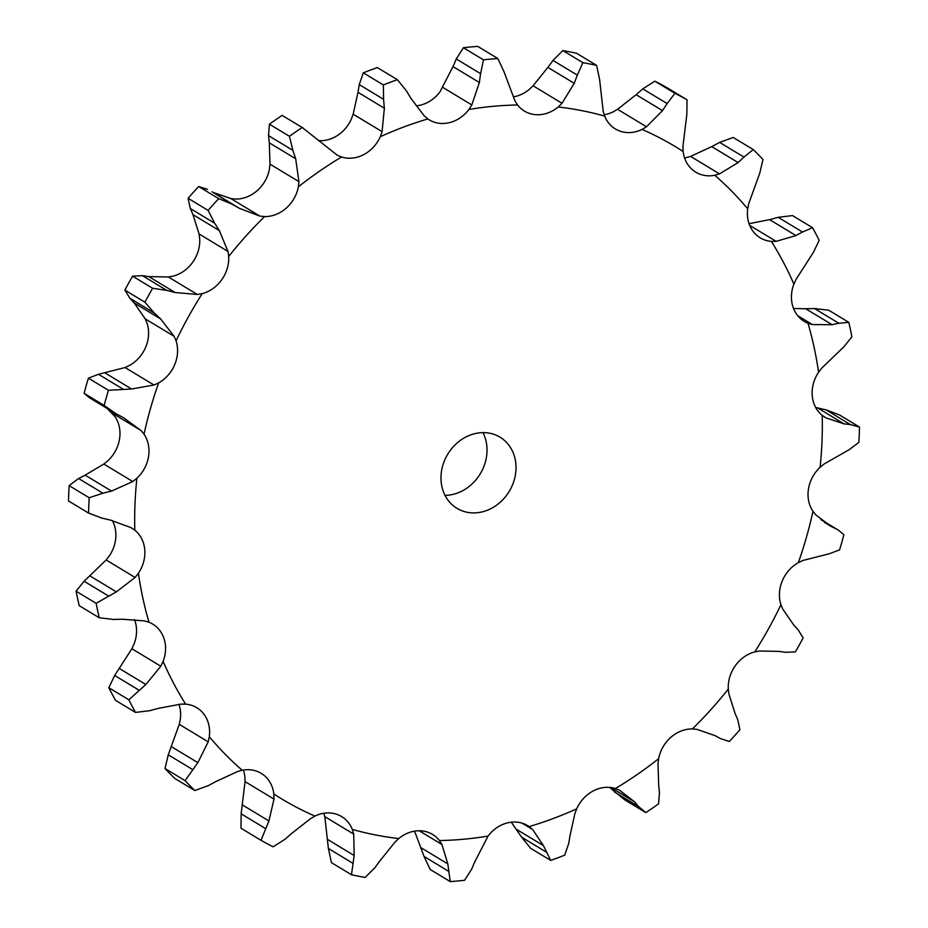 <?xml version="1.0" encoding="UTF-8"?>
<svg xmlns="http://www.w3.org/2000/svg" width="928" height="928" viewBox="0 0 928 928"><rect width="100%" height="100%" fill="white"/><g stroke="black" fill="none" stroke-linecap="round" stroke-linejoin="round"><path stroke-width="1.39" d="M115.791 413.586L104.133 405.432A427.193 369.205 -58.8 0 1 108.448 390.294L88.404 378.172L98.472 374.286L125.071 367.534L129.653 365.365A33.338 28.814 -58.8 0 0 145.777 346.968A33.338 28.814 -58.8 0 0 147.065 323.292L145.22 318.849L134.224 302.969L160.602 318.907L174.139 336.33L145.22 318.849M113.112 412.067L89.622 397.868L84.088 393.31L104.133 405.432M124.166 418.041L115.014 413.18M84.088 393.31A427.193 369.205 -58.8 0 1 88.404 378.172M107.265 408.529L115.037 416.649A33.338 28.814 -58.8 0 1 119.526 439.083A33.338 28.814 -58.8 0 1 107.903 460.729L103.832 464.046L85.156 475.148L111.534 491.086L132.762 481.539L103.832 464.046M144.037 434.176A380.932 329.231 -58.8 0 1 158.653 382.881A33.338 28.814 -58.8 0 0 174.777 364.495A33.338 28.814 -58.8 0 0 176.065 340.82A380.932 329.231 -58.8 0 1 202.211 293.631A33.338 28.814 -58.8 0 0 221.722 279.757A33.338 28.814 -58.8 0 0 228.706 256.453A380.932 329.231 -58.8 0 1 264.596 216.595A33.338 28.814 -58.8 0 0 286.172 208.174A33.338 28.814 -58.8 0 0 298.364 186.83A380.932 329.231 -58.8 0 1 341.55 157.006A33.338 28.814 -58.8 0 0 363.73 154.616A33.338 28.814 -58.8 0 0 380.306 136.694A380.932 329.231 -58.8 0 1 427.843 118.946A33.338 28.814 -58.8 0 0 429.223 119.84A33.338 28.814 -58.8 0 0 449.106 122.74A33.338 28.814 -58.8 0 0 468.93 109.458A380.932 329.231 -58.8 0 1 517.592 104.992A33.338 28.814 -58.8 0 0 524.448 111.105A33.338 28.814 -58.8 0 0 536.488 114.724A33.338 28.814 -58.8 0 0 558.215 106.975A380.932 329.231 -58.8 0 1 604.673 116.093A33.338 28.814 -58.8 0 0 615.368 128.946A33.338 28.814 -58.8 0 0 619.916 131.103A33.338 28.814 -58.8 0 0 642.06 129.421A380.932 329.231 -58.8 0 1 683.159 151.508A33.338 28.814 -58.8 0 0 693.703 170.764A33.338 28.814 -58.8 0 0 695.791 172.179A33.338 28.814 -58.8 0 0 714.769 175.276A380.932 329.231 -58.8 0 1 747.69 208.823A33.338 28.814 -58.8 0 0 752.828 231.014A33.338 28.814 -58.8 0 0 760.218 237.823A33.338 28.814 -58.8 0 0 771.365 241.396A380.932 329.231 -58.8 0 1 793.881 284.119A33.338 28.814 -58.8 0 0 793.254 307.725A33.338 28.814 -58.8 0 0 804.286 321.436A33.338 28.814 -58.8 0 0 808.01 323.28A380.932 329.231 -58.8 0 1 818.577 372.267A33.338 28.814 -58.8 0 0 812.244 395.699A33.338 28.814 -58.8 0 0 822.196 415.361A380.932 329.231 -58.8 0 1 820.097 467.271A33.338 28.814 -58.8 0 0 808.474 488.917A33.338 28.814 -58.8 0 0 812.963 511.351A380.932 329.231 -58.8 0 1 798.347 562.635A33.338 28.814 -58.8 0 0 782.223 581.032A33.338 28.814 -58.8 0 0 780.935 604.708A380.932 329.231 -58.8 0 1 754.789 651.885A33.338 28.814 -58.8 0 0 735.266 665.77A33.338 28.814 -58.8 0 0 728.294 689.075A380.932 329.231 -58.8 0 1 692.404 728.932A33.338 28.814 -58.8 0 0 670.816 737.354A33.338 28.814 -58.8 0 0 658.625 758.698A380.932 329.231 -58.8 0 1 615.438 788.522A33.338 28.814 -58.8 0 0 593.27 790.911A33.338 28.814 -58.8 0 0 576.694 808.833A380.932 329.231 -58.8 0 1 529.146 826.581A33.338 28.814 -58.8 0 0 527.765 825.688A33.338 28.814 -58.8 0 0 507.883 822.776A33.338 28.814 -58.8 0 0 488.058 836.07A380.932 329.231 -58.8 0 1 439.408 840.536A33.338 28.814 -58.8 0 0 432.541 834.423A33.338 28.814 -58.8 0 0 420.512 830.804A33.338 28.814 -58.8 0 0 398.785 838.552A380.932 329.231 -58.8 0 1 352.327 829.423A33.338 28.814 -58.8 0 0 341.62 816.57A33.338 28.814 -58.8 0 0 337.084 814.424A33.338 28.814 -58.8 0 0 314.928 816.095A380.932 329.231 -58.8 0 1 273.841 794.008A33.338 28.814 -58.8 0 0 263.285 774.752A33.338 28.814 -58.8 0 0 261.209 773.349A33.338 28.814 -58.8 0 0 242.231 770.252A380.932 329.231 -58.8 0 1 209.31 736.704A33.338 28.814 -58.8 0 0 204.16 714.514A33.338 28.814 -58.8 0 0 196.771 707.693A33.338 28.814 -58.8 0 0 185.623 704.132A380.932 329.231 -58.8 0 1 163.119 661.409A33.338 28.814 -58.8 0 0 163.734 637.791A33.338 28.814 -58.8 0 0 152.714 624.092A33.338 28.814 -58.8 0 0 148.979 622.247A380.932 329.231 -58.8 0 1 138.411 573.26A33.338 28.814 -58.8 0 0 144.756 549.828A33.338 28.814 -58.8 0 0 134.804 530.166A380.932 329.231 -58.8 0 1 136.892 478.256A33.338 28.814 -58.8 0 0 148.526 456.611A33.338 28.814 -58.8 0 0 144.037 434.176L141.021 430.511L123.424 417.646M158.653 382.881L153.99 385.016L131.59 388.994L108.448 390.294M112.334 520.55A33.338 28.814 -58.8 0 1 115.756 532.301A33.338 28.814 -58.8 0 1 109.423 555.733L106.163 559.967L135.094 577.46L116.383 591.878L96.141 603.316A427.193 369.205 -58.8 0 0 99.261 617.781L113.494 619.44M134.456 619.51A33.338 28.814 -58.8 0 1 134.746 620.275A33.338 28.814 -58.8 0 1 134.119 643.881L131.892 648.753L160.822 666.234L145.835 684.504L128.853 699.805A427.193 369.205 -58.8 0 0 135.5 712.414L149.814 710.686M178.953 704.306A33.338 28.814 -58.8 0 1 180.31 719.177L179.266 724.35L208.197 741.843L197.861 762.642L185.09 780.645A427.193 369.205 -58.8 0 0 194.799 790.54L208.382 785.61M243.414 770.043A33.338 28.814 -58.8 0 1 244.841 776.492L245.062 781.62L273.992 799.101L268.923 820.967L261.012 840.304A427.193 369.205 -58.8 0 0 273.134 846.823L285.186 839.121M714.769 175.276L719.525 173.884L738.12 162.562L711.753 146.612L690.606 156.403L685.769 157.748A33.338 28.814 -58.8 0 1 684.586 157.957M642.06 129.421L646.491 126.788L662.499 110.629L636.121 94.691L617.561 109.307L613.072 111.905A33.338 28.814 -58.8 0 1 604.163 114.736M558.215 106.975L561.997 103.275L574.246 83.323L547.868 67.384L533.078 85.794L529.215 89.448A33.338 28.814 -58.8 0 1 513.439 96.848M468.93 109.458L471.818 104.934L479.37 82.511L453.003 66.572L439.942 91.93A33.338 28.814 -58.8 0 1 420.117 105.224A33.338 28.814 -58.8 0 1 416.718 105.804M380.306 136.694L382.092 131.66L384.354 108.228L357.988 92.29L353.162 114.179L351.306 119.167A33.338 28.814 -58.8 0 1 334.73 137.089A33.338 28.814 -58.8 0 1 318.42 140.627M298.364 186.83L298.932 181.633L295.672 158.746L269.294 142.808L270.002 164.152L269.375 169.302A33.338 28.814 -58.8 0 1 257.184 190.646A33.338 28.814 -58.8 0 1 235.596 199.068L230.91 198.592L213.08 192.409M228.706 256.453L227.998 251.442L219.344 230.596L192.978 214.658L199.079 233.96L199.706 238.925A33.338 28.814 -58.8 0 1 192.734 262.23A33.338 28.814 -58.8 0 1 173.211 276.115L168.409 276.985L148.828 276.602L142.46 275.674L132.576 276.15L152.633 288.272L166.796 290.383L142.46 275.674M482.966 432.622A41.574 35.937 -58.8 0 1 480.252 473.825A41.574 35.937 -58.8 0 1 445.034 495.378M153.99 385.016L125.071 367.534M131.59 388.994L105.224 373.044M122.809 388.994L98.472 374.286M472.004 512.871A41.574 35.937 -58.8 0 1 456.994 508.347A41.574 35.937 -58.8 0 1 447.748 454.175A41.574 35.937 -58.8 0 1 500.006 437.181A41.574 35.937 -58.8 0 1 513.172 483.21A41.574 35.937 -58.8 0 1 472.004 512.871M136.892 478.256L132.762 481.539M176.065 340.82L174.139 336.33M88.566 513.068L68.51 500.958A427.193 369.205 -58.8 0 1 69.136 485.634L78.555 478.5L102.904 493.22L89.181 497.744A427.193 369.205 -58.8 0 0 88.566 513.068L101.894 518.114M77.917 478.848L85.84 474.823M132.576 276.15A427.193 369.205 -58.8 0 0 124.862 290.081L129.92 298.294L154.257 313.014L144.907 302.192A427.193 369.205 -58.8 0 1 152.633 288.272M129.502 297.842L134.676 303.444M134.804 530.166L130.906 527.58L110.362 520.086M202.211 293.631L197.339 294.466L168.409 276.985M138.411 573.26L135.094 577.46M99.261 617.781L79.216 605.659A427.193 369.205 -58.8 0 1 76.096 591.206L84.088 581.241L106.163 559.967M207.524 189.393L198.662 186.516A427.193 369.205 -58.8 0 0 188.071 198.279L190.321 208.51L214.658 223.219L208.116 210.401A427.193 369.205 -58.8 0 1 218.706 198.638L231.861 204.102L213.022 192.398M190.066 207.907L193.256 215.284M148.979 622.247L144.466 620.902L122.287 619.243M264.596 216.595L259.84 216.073L230.91 198.592M163.119 661.409L160.822 666.234M135.5 712.414L115.455 700.304A427.193 369.205 -58.8 0 1 108.808 687.694L114.678 675.48L131.892 648.753M303.236 128.11L282.147 115.385A427.193 369.205 -58.8 0 0 269.398 124.19L268.54 135.627L292.877 150.336L289.443 136.3A427.193 369.205 -58.8 0 1 302.192 127.496L337.235 155.173L341.55 157.006M268.482 134.92L269.387 143.527M185.623 704.132L180.786 704.132L158.41 708.366M209.31 736.704L208.197 741.843M194.799 790.54L174.754 778.43A427.193 369.205 -58.8 0 1 165.033 768.523L168.246 754.812L179.266 724.35M397.381 79.704L377.336 67.593A427.193 369.205 -58.8 0 0 363.3 72.825L359.252 84.622L383.589 99.331L383.357 84.947A427.193 369.205 -58.8 0 1 397.381 79.704L406.383 90.828L410.918 98.322L424.258 115.919L427.843 118.946M359.391 83.868L357.883 93.067M242.231 770.252L237.394 771.597L216.247 781.388M273.841 794.008L273.992 799.101M261.012 840.304L240.967 828.194L241.141 813.821L245.062 781.62M497.802 58.522L477.758 46.4A427.193 369.205 -58.8 0 0 463.397 47.722L456.274 58.974L480.611 73.683L483.442 59.833A427.193 369.205 -58.8 0 1 497.802 58.522L503.939 71.537L514.982 100.978L517.592 104.992M456.611 58.22L452.69 67.338M314.928 816.095L310.439 818.693L291.879 833.309M352.327 829.423L353.719 834.121L324.788 816.64L323.837 813.264M353.719 834.121L354.171 855.523L351.457 874.744L331.4 862.622L328.396 848.494L324.788 816.64M562.832 50.564L582.877 62.675L577.332 75.133L552.984 60.424L562.832 50.564A427.193 369.205 -58.8 0 1 576.543 53.256L596.6 65.378L599.604 79.506L603.212 111.36L604.673 116.093M553.517 59.74L547.381 68.092M398.785 838.552L394.922 842.206L380.132 860.616M439.408 840.536L441.948 844.515L419.212 830.769M441.948 844.515L447.818 863.922L450.242 881.6L430.198 869.478L424.061 856.463L414.561 831.152M654.866 81.177L674.911 93.287L667.151 103.588L642.814 88.879L654.866 81.177A427.193 369.205 -58.8 0 1 666.988 87.696L687.033 99.806L686.859 114.179L682.938 146.38L683.159 151.508M643.498 88.299L635.471 95.282M488.058 836.07L474.997 861.428M529.146 826.581L532.66 829.562L522.023 823.136M532.66 829.562L543.448 845.628L550.664 860.407L530.619 848.296L521.617 837.172L511.282 822.196M720.43 141.972L710.976 147.053M753.246 149.57L733.201 137.46L719.618 142.39L743.966 157.099L753.246 149.57A427.193 369.205 -58.8 0 1 762.967 159.477L759.754 173.188L748.734 203.65L747.69 208.823M576.694 808.833L574.838 813.821L570.012 835.71M615.438 788.522L619.684 790.308L634.578 801.862L638.754 806.676L645.853 812.615L624.764 799.89L609.58 787.373M771.365 241.396L776.133 241.35L795.957 235.573L769.59 219.634L749.047 223.694M779.056 217.094L768.755 219.878M812.545 227.696L792.5 215.586L778.186 217.314L802.523 232.035L812.545 227.696A427.193 369.205 -58.8 0 1 819.192 240.306L813.322 252.52L796.108 279.247L793.881 284.119M658.625 758.698L657.998 763.848L658.706 785.192M692.404 728.932L697.09 729.408L714.92 735.591M808.01 323.28L812.464 324.58L832.08 324.696L805.713 308.757L793.544 308.49M815.399 308.548L804.843 308.78M848.784 322.341L828.739 310.219L814.506 308.56L838.842 323.269L848.784 322.341A427.193 369.205 -58.8 0 1 851.904 336.794L843.912 346.759L821.837 368.033L818.577 372.267M728.294 689.075L728.921 694.04L735.022 713.342M754.789 651.885L759.591 651.015L779.172 651.398L785.54 652.326L795.424 651.85A427.193 369.205 -58.8 0 0 803.138 637.919L798.08 629.706M822.196 415.361L826.024 417.902L844.016 423.852L817.638 407.914L815.666 407.45M826.964 410.095L816.814 407.728M859.49 427.042L839.434 414.932L826.106 409.886L850.442 424.606L859.49 427.042A427.193 369.205 -58.8 0 1 858.864 442.366L849.445 449.5L824.168 463.954L820.097 467.271M780.935 604.708L782.78 609.151L793.776 625.031M798.347 562.635L802.929 560.466L829.528 553.714L839.596 549.828A427.193 369.205 -58.8 0 0 843.912 534.69L838.378 530.132L821.164 519.819M812.963 511.351L815.898 514.97L830.943 526.292L824.667 522.499M112.381 490.866L102.022 493.418M111.186 520.272L101.036 517.905M197.339 294.466L175.206 292.552L166.796 290.383M161.217 319.487L153.607 312.411M123.157 619.22L112.601 619.452M259.84 216.073L239.401 208.336L231.861 204.102M219.797 231.327L214.171 222.465M159.245 708.122L148.944 710.906M295.928 159.57L292.575 149.489M217.024 780.947L207.57 786.028M384.424 109.11L383.496 98.438M292.529 832.718L284.502 839.701M479.231 83.381L480.716 72.79M375.016 867.576L365.168 877.436A427.193 369.205 -58.8 0 1 351.457 874.744M380.619 859.908L374.483 868.26M582.877 62.675A427.193 369.205 -58.8 0 1 596.6 65.378M573.922 84.135L577.622 74.31M471.726 869.026L464.603 880.278A427.193 369.205 -58.8 0 1 450.242 881.6M475.31 860.662L471.389 869.78M674.911 93.287A427.193 369.205 -58.8 0 1 687.033 99.806M662.012 111.325L667.603 102.869M568.748 843.378L564.7 855.175A427.193 369.205 -58.8 0 1 550.664 860.407M570.117 834.933L568.609 844.132M737.516 163.096L744.523 156.542M659.46 792.373L658.602 803.81A427.193 369.205 -58.8 0 1 645.853 812.615M658.613 784.473L659.518 793.08M795.284 235.909L803.161 231.664M714.978 735.602L720.476 738.607L729.338 741.484A427.193 369.205 -58.8 0 0 739.929 729.721L737.679 719.49M734.744 712.716L737.934 720.093M831.384 324.823L839.504 323.118M793.324 624.556L798.498 630.158M843.355 423.771L851.069 424.664M830.374 526.002L837.091 529.389M69.136 485.634L89.181 497.744M124.862 290.081L144.907 302.192M175.206 292.552L148.828 276.602M116.383 591.878L90.016 575.94M108.425 595.95L84.088 581.241M76.096 591.206L96.141 603.316M188.071 198.279L208.116 210.401M198.662 186.516L218.706 198.638M145.835 684.504L119.457 668.566M139.026 690.188L114.678 675.48M108.808 687.694L128.853 699.805M269.398 124.19L289.443 136.3M282.147 115.385L302.192 127.496M197.861 762.642L171.483 746.704M192.595 769.521L168.246 754.812M165.033 768.523L185.09 780.645M363.3 72.825L383.357 84.947M268.923 820.967L242.544 805.028M265.478 828.53L241.141 813.821M463.397 47.722L483.442 59.833M354.171 855.523L327.804 839.573M352.733 863.202L328.396 848.494M447.818 863.922L421.44 847.983M448.398 871.172L424.061 856.463M543.448 845.628L517.082 829.678M545.954 851.892L521.617 837.172M634.578 801.862L610.833 787.501M638.754 806.676L614.417 791.967M141.021 430.511L112.102 413.03M227.998 251.442L199.079 233.96M298.932 181.633L270.002 164.152M382.092 131.66L353.162 114.179M471.818 104.934L442.888 87.452M561.997 103.275L533.078 85.794M646.491 126.788L617.561 109.307M719.525 173.884L690.606 156.403M776.133 241.35L749.673 225.353M812.464 324.58L797.662 315.636M826.024 417.902L823.902 416.626M212.048 191.783L238.09 207.524M820.735 519.471L838.378 530.132"/></g></svg>
